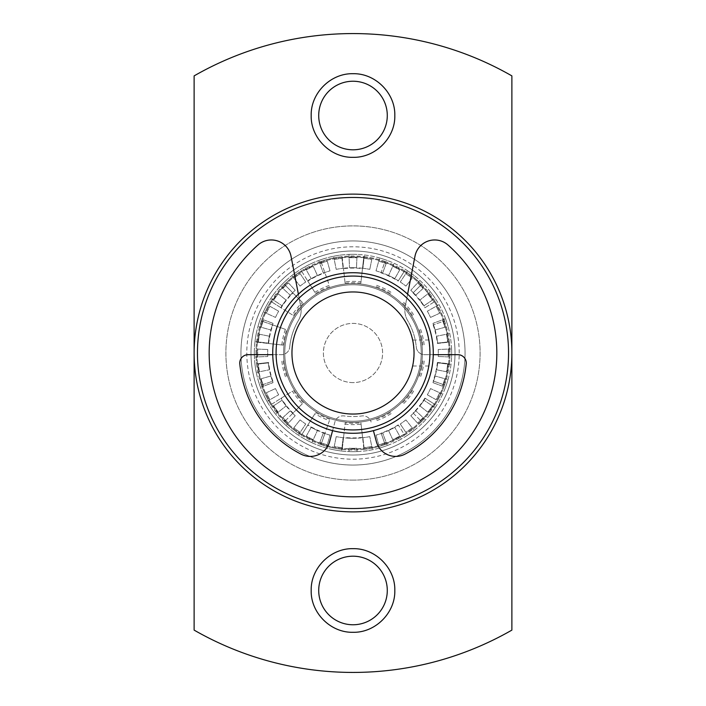 <?xml version="1.0" encoding="UTF-8"?>
<svg xmlns="http://www.w3.org/2000/svg" width="706" height="706" viewBox="0 0 706 706"><rect width="100%" height="100%" fill="white"/><g stroke="black" fill="none" stroke-linecap="round" stroke-linejoin="round"><path stroke-width="0.53" stroke-dasharray="3.53 2.65" d="M353 382.599A29.599 29.599 0 0 1 323.401 353A29.599 29.599 0 0 1 353 323.401A29.599 29.599 0 0 1 382.599 353A29.599 29.599 0 0 1 353 382.599A29.599 29.599 0 0 1 323.401 353A29.599 29.599 0 0 1 353 323.401A29.599 29.599 0 0 1 382.599 353A29.599 29.599 0 0 1 353 382.599M414.043 353C412.525 336.215 412.525 336.215 414.043 353C412.525 336.215 412.525 336.215 414.043 353C412.525 369.785 412.525 369.785 414.043 353C412.525 369.785 412.525 369.785 414.043 353A61.043 61.043 0 0 1 353 414.043A61.043 61.043 0 0 1 291.957 353A61.043 61.043 0 0 1 353 291.957A61.043 61.043 0 0 1 414.043 353M429.928 353C428.727 336.215 428.727 336.215 429.928 353C428.727 336.215 428.727 336.215 429.928 353C428.727 369.785 428.727 369.785 429.928 353C428.727 369.785 428.727 369.785 429.928 353M194.124 353A158.876 158.876 0 0 0 353 511.876A158.876 158.876 0 0 1 194.124 353A158.876 158.876 0 0 0 353 511.876A158.876 158.876 0 0 0 511.876 353A158.876 158.876 0 0 0 353 194.124A158.876 158.876 0 0 0 194.124 353A158.876 158.876 0 0 1 353 194.124A158.876 158.876 0 0 0 194.124 353L194.124 75.886A319.43 319.43 0 0 1 511.876 75.886L511.876 353A158.876 158.876 0 0 0 353 194.124A158.876 158.876 0 0 1 511.876 353A158.876 158.876 0 0 1 353 511.876A158.876 158.876 0 0 0 511.876 353L511.876 630.114A319.43 319.43 0 0 1 194.124 630.114L194.124 353M353 422.409A69.409 69.409 0 0 1 283.591 353A69.409 69.409 0 0 1 353 283.591A69.409 69.409 0 0 1 422.409 353A69.409 69.409 0 0 1 353 422.409A69.409 69.409 0 0 1 283.591 353A69.409 69.409 0 0 1 353 283.591A69.409 69.409 0 0 1 422.409 353A69.409 69.409 0 0 1 353 422.409M353 433.272A80.272 80.272 0 0 1 272.728 353A80.272 80.272 0 0 1 353 272.728A80.272 80.272 0 0 1 433.272 353A80.272 80.272 0 0 1 353 433.272M353 480.106A127.106 127.106 0 0 1 225.894 353A127.106 127.106 0 0 1 353 225.894A127.106 127.106 0 0 1 480.106 353A127.106 127.106 0 0 1 353 480.106A127.106 127.106 0 0 1 225.894 353A127.106 127.106 0 0 1 353 225.894A127.106 127.106 0 0 1 480.106 353A127.106 127.106 0 0 1 353 480.106M256.834 353A96.166 96.166 0 0 0 353 449.166A96.166 96.166 0 0 0 449.166 353A96.166 96.166 0 0 0 353 256.834A96.166 96.166 0 0 0 256.834 353A96.166 96.166 0 0 0 353 449.166A96.166 96.166 0 0 0 449.166 353A96.166 96.166 0 0 0 353 256.834A96.166 96.166 0 0 0 256.834 353M246.8 353A106.2 106.2 0 0 0 353 459.2A106.2 106.2 0 0 0 459.2 353A106.2 106.2 0 0 0 353 246.8A106.2 106.2 0 0 0 246.8 353M353 250.983A102.017 102.017 0 0 1 455.017 353A102.017 102.017 0 0 1 353 455.017A102.017 102.017 0 0 1 250.983 353A102.017 102.017 0 0 1 353 250.983A102.017 102.017 0 0 1 455.017 353A102.017 102.017 0 0 1 353 455.017A102.017 102.017 0 0 1 250.983 353A102.017 102.017 0 0 1 353 250.983A102.017 102.017 0 0 1 455.017 353A102.017 102.017 0 0 1 353 455.017A102.017 102.017 0 0 1 250.983 353A102.017 102.017 0 0 1 353 250.983A102.017 102.017 0 0 0 250.983 353A102.017 102.017 0 0 0 353 455.017A102.017 102.017 0 0 0 455.017 353A102.017 102.017 0 0 0 353 250.983M353 284.765A68.235 68.235 0 0 1 421.235 353A68.235 68.235 0 0 1 353 421.235A68.235 68.235 0 0 1 284.765 353A68.235 68.235 0 0 1 353 284.765A68.235 68.235 0 0 1 421.235 353A68.235 68.235 0 0 1 353 421.235A68.235 68.235 0 0 1 284.765 353A68.235 68.235 0 0 1 353 284.765M197.468 353A155.532 155.532 0 0 1 353 197.468A155.532 155.532 0 0 1 508.532 353A155.532 155.532 0 0 1 353 508.532A155.532 155.532 0 0 1 197.468 353M353 429.928A76.928 76.928 0 0 1 276.072 353A76.928 76.928 0 0 1 353 276.072A76.928 76.928 0 0 1 429.928 353A76.928 76.928 0 0 1 353 429.928M353 556.196A34.285 34.285 0 0 1 387.285 590.481A34.285 34.285 0 0 1 353 624.766A34.285 34.285 0 0 1 318.715 590.481A34.285 34.285 0 0 1 353 556.196M353 149.804A34.285 34.285 0 0 0 387.285 115.519A34.285 34.285 0 0 0 353 81.234A34.285 34.285 0 0 0 318.715 115.519A34.285 34.285 0 0 0 353 149.804M353 548.668C330.655 548.103 310.614 568.136 311.187 590.481C310.614 612.826 330.655 632.867 353 632.294C375.345 632.867 395.386 612.826 394.813 590.481C395.386 568.136 375.345 548.103 353 548.668M353 73.706C330.655 73.133 310.614 93.174 311.187 115.519C310.614 137.864 330.655 157.897 353 157.332C375.345 157.897 395.386 137.864 394.813 115.519C395.386 93.174 375.345 73.133 353 73.706M353 267.706A85.294 85.294 0 0 1 362.522 268.245L363.828 256.605A96.996 96.996 0 0 0 342.119 256.613L343.434 268.245A85.294 85.294 0 0 1 353 267.706M381.231 433.484L385.105 444.533A96.996 96.996 0 0 1 363.934 449.378L363.811 448.319A95.928 95.928 0 0 1 342.339 448.336L342.216 449.395A96.996 96.996 0 0 1 321.036 444.586L321.389 443.571A95.928 95.928 0 0 1 302.036 434.269L301.471 435.178A96.996 96.996 0 0 1 284.474 421.65L285.233 420.891A95.928 95.928 0 0 1 271.828 404.114L270.919 404.688A96.996 96.996 0 0 1 261.476 385.123L262.482 384.77A95.928 95.928 0 0 1 257.672 363.74L256.613 363.864A96.996 96.996 0 0 1 256.613 342.136L257.672 342.26A95.928 95.928 0 0 1 262.455 321.327L261.441 320.974A96.996 96.996 0 0 1 270.866 301.4L271.775 301.974A95.928 95.928 0 0 1 285.162 285.18L284.403 284.421A96.996 96.996 0 0 1 301.383 270.875L301.947 271.784A95.928 95.928 0 0 1 321.301 262.464L320.939 261.449A96.996 96.996 0 0 1 342.119 256.613L343.469 268.615A84.923 84.923 0 0 1 362.487 268.615L363.828 256.605A96.996 96.996 0 0 1 385.008 261.432L381.143 272.49A85.294 85.294 0 0 1 398.352 280.767L404.573 270.848A96.996 96.996 0 0 1 421.561 284.386L413.292 292.663A85.294 85.294 0 0 1 425.197 307.587L435.108 301.356A96.996 96.996 0 0 1 444.542 320.921L433.493 324.795A85.294 85.294 0 0 1 437.755 343.407L449.387 342.092A96.996 96.996 0 0 1 449.395 363.811L437.764 362.505A85.294 85.294 0 0 1 433.519 381.125L444.577 384.982A96.996 96.996 0 0 1 435.161 404.556L425.25 398.334A85.294 85.294 0 0 1 413.354 413.275L421.632 421.544A96.996 96.996 0 0 1 404.662 435.099L398.431 425.188A85.294 85.294 0 0 1 381.231 433.484L385.105 444.533A96.996 96.996 0 0 1 363.934 449.378L362.61 437.746A85.294 85.294 0 0 1 343.522 437.764L345.19 422.806A70.238 70.238 0 0 0 360.916 422.797L362.61 437.746M342.242 257.681A95.928 95.928 0 0 1 363.714 257.672M363.811 448.319L361.075 424.174A71.624 71.624 0 0 1 345.04 424.182L342.339 448.336M362.575 437.376A84.923 84.923 0 0 1 343.557 437.393M362.487 268.615L360.995 281.818A71.624 71.624 0 0 0 344.96 281.826L345.119 283.203A70.238 70.238 0 0 1 360.845 283.194L362.522 268.245M343.522 437.764L342.216 449.395A96.996 96.996 0 0 1 321.036 444.586L329.402 420.626A71.624 71.624 0 0 1 314.947 413.681L301.471 435.178A96.996 96.996 0 0 1 284.474 421.65L302.397 403.691A71.624 71.624 0 0 1 292.39 391.168L270.919 404.688A96.996 96.996 0 0 1 261.476 385.123L272.525 381.249A85.294 85.294 0 0 1 268.245 362.549L257.672 363.74M262.482 384.77L272.525 381.249M271.828 404.114L292.39 391.168M302.397 403.691L293.008 413.098A84.923 84.923 0 0 1 281.138 398.246M285.233 420.891L293.008 413.098M302.036 434.269L314.947 413.681M329.402 420.626L325.016 433.175A84.923 84.923 0 0 1 307.887 424.941M321.389 443.571L325.016 433.175M345.04 424.182L345.19 422.806M361.075 424.174L360.916 422.797M413.354 413.275L421.632 421.544A96.996 96.996 0 0 1 404.662 435.099L398.431 425.188M433.519 381.125L444.577 384.982A96.996 96.996 0 0 1 435.161 404.556L425.25 398.334M437.755 343.407L449.387 342.092A96.996 96.996 0 0 1 449.395 363.811L437.764 362.505M425.197 307.587L435.108 301.356A96.996 96.996 0 0 1 444.542 320.921L433.493 324.795M398.352 280.767L404.573 270.848A96.996 96.996 0 0 1 421.561 284.386L413.292 292.663M363.828 256.605A96.996 96.996 0 0 1 385.008 261.432L381.143 272.49M360.995 281.818L360.845 283.194M345.119 283.203L343.434 268.245M344.96 281.826L343.469 268.615M257.672 342.26L283.203 345.137A70.238 70.238 0 0 1 286.698 329.808L261.441 320.974A96.996 96.996 0 0 1 270.866 301.4L292.346 314.894A71.624 71.624 0 0 1 302.344 302.362L284.403 284.421A96.996 96.996 0 0 1 301.383 270.875L314.885 292.355A71.624 71.624 0 0 1 329.331 285.4L320.939 261.449A96.996 96.996 0 0 1 342.119 256.613M321.301 262.464L329.331 285.4M314.885 292.355L307.807 281.103A84.923 84.923 0 0 1 324.936 272.851M301.947 271.784L307.807 281.103M285.162 285.18L302.344 302.362M261.441 320.974A96.996 96.996 0 0 0 256.613 363.864L268.245 362.549M256.613 342.136L268.245 343.451A85.294 85.294 0 0 1 272.49 324.839M283.203 345.137L268.245 343.451M286.724 376.263A70.238 70.238 0 0 1 283.203 360.863M292.743 413.363A85.294 85.294 0 0 1 280.82 398.449M303.377 402.711A70.238 70.238 0 0 1 293.564 390.427M324.892 433.528A85.294 85.294 0 0 1 307.684 425.259M329.852 419.32A70.238 70.238 0 0 1 315.679 412.507M390.409 412.454A70.238 70.238 0 0 1 376.245 419.285M412.498 390.339A70.238 70.238 0 0 1 402.702 402.632M422.806 360.828A70.238 70.238 0 0 1 419.311 376.157M419.285 329.773A70.238 70.238 0 0 1 422.797 345.102M402.649 303.315A70.238 70.238 0 0 1 412.454 315.6M376.183 286.698A70.238 70.238 0 0 1 390.347 293.511M307.613 280.785A85.294 85.294 0 0 1 324.813 272.498M315.617 293.528A70.238 70.238 0 0 1 329.79 286.707M280.776 307.631A85.294 85.294 0 0 1 292.681 292.699M293.519 315.635A70.238 70.238 0 0 1 303.324 303.342M285.418 376.722A71.624 71.624 0 0 1 281.826 361.022M391.15 413.619A71.624 71.624 0 0 1 376.704 420.591M413.672 391.071A71.624 71.624 0 0 1 403.682 403.611M424.182 360.987A71.624 71.624 0 0 1 420.617 376.616M420.599 329.314A71.624 71.624 0 0 1 424.174 344.943M403.629 302.336A71.624 71.624 0 0 1 413.628 314.867M376.633 285.383A71.624 71.624 0 0 1 391.089 292.337M281.826 344.978A71.624 71.624 0 0 1 285.392 329.349L286.698 329.808M272.869 381.125A84.923 84.923 0 0 1 268.615 362.505M398.228 424.871A84.923 84.923 0 0 1 381.108 433.131M424.933 398.14A84.923 84.923 0 0 1 413.089 413.01M437.393 362.46A84.923 84.923 0 0 1 433.175 381.002M433.14 324.919A84.923 84.923 0 0 1 437.385 343.451M413.028 292.928A84.923 84.923 0 0 1 424.88 307.79M381.019 272.834A84.923 84.923 0 0 1 398.158 281.076M292.346 314.894L281.094 307.825A84.923 84.923 0 0 1 292.946 292.964M268.615 343.495A84.923 84.923 0 0 1 272.843 324.963L285.392 329.349M404.088 434.19A95.928 95.928 0 0 1 384.752 443.518M434.252 403.991A95.928 95.928 0 0 1 420.873 420.785M448.328 363.687A95.928 95.928 0 0 1 443.562 384.629M443.527 321.274A95.928 95.928 0 0 1 448.319 342.207M420.802 285.145A95.928 95.928 0 0 1 434.199 301.93M384.655 262.447A95.928 95.928 0 0 1 404.008 271.757M271.775 301.974L281.094 307.825M262.455 321.327L272.843 324.963M256.613 363.864A96.996 96.996 0 0 0 261.476 385.123M270.919 404.688A96.996 96.996 0 0 0 284.474 421.65M301.471 435.178A96.996 96.996 0 0 0 321.036 444.586M342.216 449.395A96.996 96.996 0 0 0 363.934 449.378M385.105 444.533A96.996 96.996 0 0 0 404.662 435.099M421.632 421.544A96.996 96.996 0 0 0 435.161 404.556M444.577 384.982A96.996 96.996 0 0 0 449.395 363.811M449.387 342.092A96.996 96.996 0 0 0 444.542 320.921M435.108 301.356A96.996 96.996 0 0 0 421.561 284.386M404.573 270.848A96.996 96.996 0 0 0 385.008 261.432M320.939 261.449A96.996 96.996 0 0 0 301.383 270.875M284.403 284.421A96.996 96.996 0 0 0 270.866 301.4M353 240.949A112.051 112.051 0 0 0 240.949 353A112.051 112.051 0 0 0 353 465.051A112.051 112.051 0 0 0 465.051 353A112.051 112.051 0 0 0 353 240.949A112.051 112.051 0 0 1 465.051 353A112.051 112.051 0 0 1 353 465.051A112.051 112.051 0 0 1 240.949 353A112.051 112.051 0 0 1 353 240.949M364.04 447.683L362.875 437.72L364.04 447.683A95.328 95.328 0 0 0 371.762 446.466L369.785 436.626L371.762 446.466A95.328 95.328 0 0 1 364.04 447.683M369.785 436.626A85.294 85.294 0 0 1 362.875 437.72A85.294 85.294 0 0 0 369.785 436.626A85.294 85.294 0 0 1 362.875 437.72A85.294 85.294 0 0 0 369.785 436.626M372.415 449.74A98.672 98.672 0 0 1 364.428 451.01A98.672 98.672 0 0 0 372.415 449.74L371.762 446.466L372.415 449.74M378.716 444.789L376.007 435.134L378.716 444.789A95.328 95.328 0 0 0 386.147 442.38L382.661 432.972L386.147 442.38A95.328 95.328 0 0 1 378.716 444.789M382.661 432.972A85.294 85.294 0 0 1 376.007 435.134A85.294 85.294 0 0 0 382.661 432.972A85.294 85.294 0 0 1 376.007 435.134A85.294 85.294 0 0 0 382.661 432.972M387.312 445.512A98.672 98.672 0 0 1 379.616 448.01A98.672 98.672 0 0 0 387.312 445.512L386.147 442.38L387.312 445.512M392.757 439.644L388.574 430.519L392.757 439.644A95.328 95.328 0 0 0 399.72 436.096L394.804 427.342L399.72 436.096A95.328 95.328 0 0 1 392.757 439.644M394.804 427.342A85.294 85.294 0 0 1 388.574 430.519A85.294 85.294 0 0 0 394.804 427.342A85.294 85.294 0 0 1 388.574 430.519A85.294 85.294 0 0 0 394.804 427.342M401.361 439.008A98.672 98.672 0 0 1 394.151 442.68A98.672 98.672 0 0 0 401.361 439.008L399.72 436.096L401.361 439.008M405.826 432.354L400.267 423.997L405.826 432.354A95.328 95.328 0 0 0 412.145 427.757L405.924 419.893L412.145 427.757A95.328 95.328 0 0 1 405.826 432.354M405.924 419.893A85.294 85.294 0 0 1 400.267 423.997A85.294 85.294 0 0 0 405.924 419.893A85.294 85.294 0 0 1 400.267 423.997A85.294 85.294 0 0 0 405.924 419.893M414.219 430.386A98.672 98.672 0 0 1 407.68 435.134A98.672 98.672 0 0 0 414.219 430.386L412.145 427.757L414.219 430.386M417.59 423.115L410.786 415.728L417.59 423.115A95.328 95.328 0 0 0 423.115 417.59L415.728 410.786L423.115 417.59A95.328 95.328 0 0 1 417.59 423.115M415.728 410.786A85.294 85.294 0 0 1 410.786 415.728A85.294 85.294 0 0 0 415.728 410.786A85.294 85.294 0 0 1 410.786 415.728A85.294 85.294 0 0 0 415.728 410.786M425.577 419.849A98.672 98.672 0 0 1 419.849 425.577A98.672 98.672 0 0 0 425.577 419.849L423.115 417.59L425.577 419.849M427.757 412.145L419.893 405.924L427.757 412.145A95.328 95.328 0 0 0 432.354 405.826L423.997 400.267L432.354 405.826A95.328 95.328 0 0 1 427.757 412.145M423.997 400.267A85.294 85.294 0 0 1 419.893 405.924A85.294 85.294 0 0 0 423.997 400.267A85.294 85.294 0 0 1 419.893 405.924A85.294 85.294 0 0 0 423.997 400.267M435.134 407.68A98.672 98.672 0 0 1 430.386 414.219A98.672 98.672 0 0 0 435.134 407.68L432.354 405.826L435.134 407.68M436.096 399.72L427.342 394.804L436.096 399.72A95.328 95.328 0 0 0 439.644 392.757L430.519 388.574L439.644 392.757A95.328 95.328 0 0 1 436.096 399.72M430.519 388.574A85.294 85.294 0 0 1 427.342 394.804A85.294 85.294 0 0 0 430.519 388.574A85.294 85.294 0 0 1 427.342 394.804A85.294 85.294 0 0 0 430.519 388.574M442.68 394.151A98.672 98.672 0 0 1 439.008 401.361A98.672 98.672 0 0 0 442.68 394.151L439.644 392.757L442.68 394.151M442.38 386.147L432.972 382.661L442.38 386.147A95.328 95.328 0 0 0 444.789 378.716L435.134 376.007L444.789 378.716A95.328 95.328 0 0 1 442.38 386.147M435.134 376.007A85.294 85.294 0 0 1 432.972 382.661A85.294 85.294 0 0 0 435.134 376.007A85.294 85.294 0 0 1 432.972 382.661A85.294 85.294 0 0 0 435.134 376.007M448.01 379.616A98.672 98.672 0 0 1 445.512 387.312A98.672 98.672 0 0 0 448.01 379.616L444.789 378.716L448.01 379.616M446.466 371.762L436.626 369.785L446.466 371.762A95.328 95.328 0 0 0 447.683 364.04L437.72 362.875L447.683 364.04A95.328 95.328 0 0 1 446.466 371.762M437.72 362.875A85.294 85.294 0 0 1 436.626 369.785A85.294 85.294 0 0 0 437.72 362.875A85.294 85.294 0 0 1 436.626 369.785A85.294 85.294 0 0 0 437.72 362.875M451.01 364.428A98.672 98.672 0 0 1 449.74 372.415A98.672 98.672 0 0 0 451.01 364.428L447.683 364.04L451.01 364.428M448.248 356.909L438.223 356.495L448.248 356.909A95.328 95.328 0 0 0 448.248 349.091L438.223 349.505L448.248 349.091A95.328 95.328 0 0 1 448.248 356.909M438.223 349.505A85.294 85.294 0 0 1 438.223 356.495A85.294 85.294 0 0 0 438.223 349.505A85.294 85.294 0 0 1 438.223 356.495A85.294 85.294 0 0 0 438.223 349.505M451.593 348.958A98.672 98.672 0 0 1 451.593 357.042A98.672 98.672 0 0 0 451.593 348.958L448.248 349.091L451.593 348.958M447.683 341.96L437.72 343.125L447.683 341.96A95.328 95.328 0 0 0 446.466 334.238L436.626 336.215L446.466 334.238A95.328 95.328 0 0 1 447.683 341.96M436.626 336.215A85.294 85.294 0 0 1 437.72 343.125A85.294 85.294 0 0 0 436.626 336.215A85.294 85.294 0 0 1 437.72 343.125A85.294 85.294 0 0 0 436.626 336.215M449.74 333.585A98.672 98.672 0 0 1 451.01 341.572A98.672 98.672 0 0 0 449.74 333.585L446.466 334.238L449.74 333.585M444.789 327.284L435.134 329.993L444.789 327.284A95.328 95.328 0 0 0 442.38 319.853L432.972 323.339L442.38 319.853A95.328 95.328 0 0 1 444.789 327.284M432.972 323.339A85.294 85.294 0 0 1 435.134 329.993A85.294 85.294 0 0 0 432.972 323.339A85.294 85.294 0 0 1 435.134 329.993A85.294 85.294 0 0 0 432.972 323.339M445.512 318.688A98.672 98.672 0 0 1 448.01 326.384A98.672 98.672 0 0 0 445.512 318.688L442.38 319.853L445.512 318.688M439.644 313.243L430.519 317.426L439.644 313.243A95.328 95.328 0 0 0 436.096 306.28L427.342 311.196L436.096 306.28A95.328 95.328 0 0 1 439.644 313.243M427.342 311.196A85.294 85.294 0 0 1 430.519 317.426A85.294 85.294 0 0 0 427.342 311.196A85.294 85.294 0 0 1 430.519 317.426A85.294 85.294 0 0 0 427.342 311.196M439.008 304.639A98.672 98.672 0 0 1 442.68 311.849A98.672 98.672 0 0 0 439.008 304.639L436.096 306.28L439.008 304.639M432.354 300.174L423.997 305.733L432.354 300.174A95.328 95.328 0 0 0 427.757 293.855L419.893 300.076L427.757 293.855A95.328 95.328 0 0 1 432.354 300.174M419.893 300.076A85.294 85.294 0 0 1 423.997 305.733A85.294 85.294 0 0 0 419.893 300.076A85.294 85.294 0 0 1 423.997 305.733A85.294 85.294 0 0 0 419.893 300.076M430.386 291.781A98.672 98.672 0 0 1 435.134 298.32A98.672 98.672 0 0 0 430.386 291.781L427.757 293.855L430.386 291.781M423.115 288.41L415.728 295.214L423.115 288.41A95.328 95.328 0 0 0 417.59 282.885L410.786 290.272L417.59 282.885A95.328 95.328 0 0 1 423.115 288.41M410.786 290.272A85.294 85.294 0 0 1 415.728 295.214A85.294 85.294 0 0 0 410.786 290.272A85.294 85.294 0 0 1 415.728 295.214A85.294 85.294 0 0 0 410.786 290.272M419.849 280.423A98.672 98.672 0 0 1 425.577 286.151A98.672 98.672 0 0 0 419.849 280.423L417.59 282.885L419.849 280.423M412.145 278.243L405.924 286.106L412.145 278.243A95.328 95.328 0 0 0 405.826 273.646L400.267 282.003L405.826 273.646A95.328 95.328 0 0 1 412.145 278.243M400.267 282.003A85.294 85.294 0 0 1 405.924 286.106A85.294 85.294 0 0 0 400.267 282.003A85.294 85.294 0 0 1 405.924 286.106A85.294 85.294 0 0 0 400.267 282.003M407.68 270.866A98.672 98.672 0 0 1 414.219 275.614A98.672 98.672 0 0 0 407.68 270.866L405.826 273.646L407.68 270.866M399.72 269.904L394.804 278.658L399.72 269.904A95.328 95.328 0 0 0 392.757 266.356L388.574 275.481L392.757 266.356A95.328 95.328 0 0 1 399.72 269.904M388.574 275.481A85.294 85.294 0 0 1 394.804 278.658A85.294 85.294 0 0 0 388.574 275.481A85.294 85.294 0 0 1 394.804 278.658A85.294 85.294 0 0 0 388.574 275.481M394.151 263.32A98.672 98.672 0 0 1 401.361 266.992A98.672 98.672 0 0 0 394.151 263.32L392.757 266.356L394.151 263.32M386.147 263.62L382.661 273.028L386.147 263.62A95.328 95.328 0 0 0 378.716 261.211L376.007 270.866L378.716 261.211A95.328 95.328 0 0 1 386.147 263.62M376.007 270.866A85.294 85.294 0 0 1 382.661 273.028A85.294 85.294 0 0 0 376.007 270.866A85.294 85.294 0 0 1 382.661 273.028A85.294 85.294 0 0 0 376.007 270.866M379.616 257.99A98.672 98.672 0 0 1 387.312 260.488A98.672 98.672 0 0 0 379.616 257.99L378.716 261.211L379.616 257.99M371.762 259.534L369.785 269.374L371.762 259.534A95.328 95.328 0 0 0 364.04 258.317L362.875 268.28L364.04 258.317A95.328 95.328 0 0 1 371.762 259.534M362.875 268.28A85.294 85.294 0 0 1 369.785 269.374A85.294 85.294 0 0 0 362.875 268.28A85.294 85.294 0 0 1 369.785 269.374A85.294 85.294 0 0 0 362.875 268.28M364.428 254.99A98.672 98.672 0 0 1 372.415 256.26A98.672 98.672 0 0 0 364.428 254.99L364.04 258.317L364.428 254.99M357.042 451.593L356.909 448.248A95.328 95.328 0 0 1 349.091 448.248L348.958 451.593A98.672 98.672 0 0 0 353 451.672A98.672 98.672 0 0 1 348.958 451.593L349.091 448.248A95.328 95.328 0 0 0 356.909 448.248L357.042 451.593A98.672 98.672 0 0 1 254.328 353A98.672 98.672 0 0 1 357.042 254.407A98.672 98.672 0 0 0 353 254.328A98.672 98.672 0 0 1 451.672 353A98.672 98.672 0 0 1 353 451.672A98.672 98.672 0 0 0 451.672 353A98.672 98.672 0 0 0 353 254.328A98.672 98.672 0 0 0 254.328 353A98.672 98.672 0 0 0 357.042 451.593M349.505 438.223A85.294 85.294 0 0 0 356.495 438.223A85.294 85.294 0 0 1 349.505 438.223A85.294 85.294 0 0 0 356.495 438.223A85.294 85.294 0 0 1 349.505 438.223M356.909 257.752L356.495 267.777L356.909 257.752A95.328 95.328 0 0 0 349.091 257.752L349.505 267.777L349.091 257.752A95.328 95.328 0 0 1 356.909 257.752M349.505 267.777A85.294 85.294 0 0 1 356.495 267.777A85.294 85.294 0 0 0 349.505 267.777A85.294 85.294 0 0 1 356.495 267.777A85.294 85.294 0 0 0 349.505 267.777M348.958 254.407A98.672 98.672 0 0 1 353 254.328A98.672 98.672 0 0 0 348.958 254.407L349.091 257.752L348.958 254.407M341.96 258.317L343.125 268.28L341.96 258.317A95.328 95.328 0 0 0 334.238 259.534L336.215 269.374L334.238 259.534A95.328 95.328 0 0 1 341.96 258.317M336.215 269.374A85.294 85.294 0 0 1 343.125 268.28A85.294 85.294 0 0 0 336.215 269.374A85.294 85.294 0 0 1 343.125 268.28A85.294 85.294 0 0 0 336.215 269.374M333.585 256.26A98.672 98.672 0 0 1 341.572 254.99A98.672 98.672 0 0 0 333.585 256.26L334.238 259.534L333.585 256.26M327.284 261.211L329.993 270.866L327.284 261.211A95.328 95.328 0 0 0 319.853 263.62L323.339 273.028L319.853 263.62A95.328 95.328 0 0 1 327.284 261.211M323.339 273.028A85.294 85.294 0 0 1 329.993 270.866A85.294 85.294 0 0 0 323.339 273.028A85.294 85.294 0 0 1 329.993 270.866A85.294 85.294 0 0 0 323.339 273.028M318.688 260.488A98.672 98.672 0 0 1 326.384 257.99A98.672 98.672 0 0 0 318.688 260.488L319.853 263.62L318.688 260.488M313.243 266.356L317.426 275.481L313.243 266.356A95.328 95.328 0 0 0 306.28 269.904L311.196 278.658L306.28 269.904A95.328 95.328 0 0 1 313.243 266.356M311.196 278.658A85.294 85.294 0 0 1 317.426 275.481A85.294 85.294 0 0 0 311.196 278.658A85.294 85.294 0 0 1 317.426 275.481A85.294 85.294 0 0 0 311.196 278.658M304.639 266.992A98.672 98.672 0 0 1 311.849 263.32A98.672 98.672 0 0 0 304.639 266.992L306.28 269.904L304.639 266.992M300.174 273.646L305.733 282.003L300.174 273.646A95.328 95.328 0 0 0 293.855 278.243L300.076 286.106L293.855 278.243A95.328 95.328 0 0 1 300.174 273.646M300.076 286.106A85.294 85.294 0 0 1 305.733 282.003A85.294 85.294 0 0 0 300.076 286.106A85.294 85.294 0 0 1 305.733 282.003A85.294 85.294 0 0 0 300.076 286.106M291.781 275.614A98.672 98.672 0 0 1 298.32 270.866A98.672 98.672 0 0 0 291.781 275.614L293.855 278.243L291.781 275.614M288.41 282.885L295.214 290.272L288.41 282.885A95.328 95.328 0 0 0 282.885 288.41L290.272 295.214L282.885 288.41A95.328 95.328 0 0 1 288.41 282.885M290.272 295.214A85.294 85.294 0 0 1 295.214 290.272A85.294 85.294 0 0 0 290.272 295.214A85.294 85.294 0 0 1 295.214 290.272A85.294 85.294 0 0 0 290.272 295.214M280.423 286.151A98.672 98.672 0 0 1 286.151 280.423A98.672 98.672 0 0 0 280.423 286.151L282.885 288.41L280.423 286.151M278.243 293.855L286.106 300.076L278.243 293.855A95.328 95.328 0 0 0 273.646 300.174L282.003 305.733L273.646 300.174A95.328 95.328 0 0 1 278.243 293.855M282.003 305.733A85.294 85.294 0 0 1 286.106 300.076A85.294 85.294 0 0 0 282.003 305.733A85.294 85.294 0 0 1 286.106 300.076A85.294 85.294 0 0 0 282.003 305.733M270.866 298.32A98.672 98.672 0 0 1 275.614 291.781A98.672 98.672 0 0 0 270.866 298.32L273.646 300.174L270.866 298.32M269.904 306.28L278.658 311.196L269.904 306.28A95.328 95.328 0 0 0 266.356 313.243L275.481 317.426L266.356 313.243A95.328 95.328 0 0 1 269.904 306.28M275.481 317.426A85.294 85.294 0 0 1 278.658 311.196A85.294 85.294 0 0 0 275.481 317.426A85.294 85.294 0 0 1 278.658 311.196A85.294 85.294 0 0 0 275.481 317.426M263.32 311.849A98.672 98.672 0 0 1 266.992 304.639A98.672 98.672 0 0 0 263.32 311.849L266.356 313.243L263.32 311.849M263.62 319.853L273.028 323.339L263.62 319.853A95.328 95.328 0 0 0 261.211 327.284L270.866 329.993L261.211 327.284A95.328 95.328 0 0 1 263.62 319.853M270.866 329.993A85.294 85.294 0 0 1 273.028 323.339A85.294 85.294 0 0 0 270.866 329.993A85.294 85.294 0 0 1 273.028 323.339A85.294 85.294 0 0 0 270.866 329.993M257.99 326.384A98.672 98.672 0 0 1 260.488 318.688A98.672 98.672 0 0 0 257.99 326.384L261.211 327.284L257.99 326.384M259.534 334.238L269.374 336.215L259.534 334.238A95.328 95.328 0 0 0 258.317 341.96L268.28 343.125L258.317 341.96A95.328 95.328 0 0 1 259.534 334.238M268.28 343.125A85.294 85.294 0 0 1 269.374 336.215A85.294 85.294 0 0 0 268.28 343.125A85.294 85.294 0 0 1 269.374 336.215A85.294 85.294 0 0 0 268.28 343.125M254.99 341.572A98.672 98.672 0 0 1 256.26 333.585A98.672 98.672 0 0 0 254.99 341.572L258.317 341.96L254.99 341.572M257.752 349.091L267.777 349.505L257.752 349.091A95.328 95.328 0 0 0 257.752 356.909L267.777 356.495L257.752 356.909A95.328 95.328 0 0 1 257.752 349.091M267.777 356.495A85.294 85.294 0 0 1 267.777 349.505A85.294 85.294 0 0 0 267.777 356.495A85.294 85.294 0 0 1 267.777 349.505A85.294 85.294 0 0 0 267.777 356.495M254.407 357.042A98.672 98.672 0 0 1 254.407 348.958A98.672 98.672 0 0 0 254.407 357.042L257.752 356.909L254.407 357.042M258.317 364.04L268.28 362.875L258.317 364.04A95.328 95.328 0 0 0 259.534 371.762L269.374 369.785L259.534 371.762A95.328 95.328 0 0 1 258.317 364.04M269.374 369.785A85.294 85.294 0 0 1 268.28 362.875A85.294 85.294 0 0 0 269.374 369.785A85.294 85.294 0 0 1 268.28 362.875A85.294 85.294 0 0 0 269.374 369.785M256.26 372.415A98.672 98.672 0 0 1 254.99 364.428A98.672 98.672 0 0 0 256.26 372.415L259.534 371.762L256.26 372.415M261.211 378.716L270.866 376.007L261.211 378.716A95.328 95.328 0 0 0 263.62 386.147L273.028 382.661L263.62 386.147A95.328 95.328 0 0 1 261.211 378.716M273.028 382.661A85.294 85.294 0 0 1 270.866 376.007A85.294 85.294 0 0 0 273.028 382.661A85.294 85.294 0 0 1 270.866 376.007A85.294 85.294 0 0 0 273.028 382.661M260.488 387.312A98.672 98.672 0 0 1 257.99 379.616A98.672 98.672 0 0 0 260.488 387.312L263.62 386.147L260.488 387.312M266.356 392.757L275.481 388.574L266.356 392.757A95.328 95.328 0 0 0 269.904 399.72L278.658 394.804L269.904 399.72A95.328 95.328 0 0 1 266.356 392.757M278.658 394.804A85.294 85.294 0 0 1 275.481 388.574A85.294 85.294 0 0 0 278.658 394.804A85.294 85.294 0 0 1 275.481 388.574A85.294 85.294 0 0 0 278.658 394.804M266.992 401.361A98.672 98.672 0 0 1 263.32 394.151A98.672 98.672 0 0 0 266.992 401.361L269.904 399.72L266.992 401.361M273.646 405.826L282.003 400.267L273.646 405.826A95.328 95.328 0 0 0 278.243 412.145L286.106 405.924L278.243 412.145A95.328 95.328 0 0 1 273.646 405.826M286.106 405.924A85.294 85.294 0 0 1 282.003 400.267A85.294 85.294 0 0 0 286.106 405.924A85.294 85.294 0 0 1 282.003 400.267A85.294 85.294 0 0 0 286.106 405.924M275.614 414.219A98.672 98.672 0 0 1 270.866 407.68A98.672 98.672 0 0 0 275.614 414.219L278.243 412.145L275.614 414.219M282.885 417.59L290.272 410.786L282.885 417.59A95.328 95.328 0 0 0 288.41 423.115L295.214 415.728L288.41 423.115A95.328 95.328 0 0 1 282.885 417.59M295.214 415.728A85.294 85.294 0 0 1 290.272 410.786A85.294 85.294 0 0 0 295.214 415.728A85.294 85.294 0 0 1 290.272 410.786A85.294 85.294 0 0 0 295.214 415.728M286.151 425.577A98.672 98.672 0 0 1 280.423 419.849A98.672 98.672 0 0 0 286.151 425.577L288.41 423.115L286.151 425.577M293.855 427.757L300.076 419.893L293.855 427.757A95.328 95.328 0 0 0 300.174 432.354L305.733 423.997L300.174 432.354A95.328 95.328 0 0 1 293.855 427.757M305.733 423.997A85.294 85.294 0 0 1 300.076 419.893A85.294 85.294 0 0 0 305.733 423.997A85.294 85.294 0 0 1 300.076 419.893A85.294 85.294 0 0 0 305.733 423.997M298.32 435.134A98.672 98.672 0 0 1 291.781 430.386A98.672 98.672 0 0 0 298.32 435.134L300.174 432.354L298.32 435.134M306.28 436.096L311.196 427.342L306.28 436.096A95.328 95.328 0 0 0 313.243 439.644L317.426 430.519L313.243 439.644A95.328 95.328 0 0 1 306.28 436.096M317.426 430.519A85.294 85.294 0 0 1 311.196 427.342A85.294 85.294 0 0 0 317.426 430.519A85.294 85.294 0 0 1 311.196 427.342A85.294 85.294 0 0 0 317.426 430.519M311.849 442.68A98.672 98.672 0 0 1 304.639 439.008A98.672 98.672 0 0 0 311.849 442.68L313.243 439.644L311.849 442.68M319.853 442.38L323.339 432.972L319.853 442.38A95.328 95.328 0 0 0 327.284 444.789L329.993 435.134L327.284 444.789A95.328 95.328 0 0 1 319.853 442.38M329.993 435.134A85.294 85.294 0 0 1 323.339 432.972A85.294 85.294 0 0 0 329.993 435.134A85.294 85.294 0 0 1 323.339 432.972A85.294 85.294 0 0 0 329.993 435.134M326.384 448.01A98.672 98.672 0 0 1 318.688 445.512A98.672 98.672 0 0 0 326.384 448.01L327.284 444.789L326.384 448.01M334.238 446.466L336.215 436.626L334.238 446.466A95.328 95.328 0 0 0 341.96 447.683L343.125 437.72L341.96 447.683A95.328 95.328 0 0 1 334.238 446.466M343.125 437.72A85.294 85.294 0 0 1 336.215 436.626A85.294 85.294 0 0 0 343.125 437.72A85.294 85.294 0 0 1 336.215 436.626A85.294 85.294 0 0 0 343.125 437.72M341.572 451.01A98.672 98.672 0 0 1 333.585 449.74A98.672 98.672 0 0 0 341.572 451.01L341.96 447.683L341.572 451.01M332.588 430.634L334.891 422.047A8.366 8.366 0 0 1 344.131 415.931A63.549 63.549 0 0 0 361.869 415.931A8.366 8.366 0 0 1 371.109 422.047A8.366 8.366 0 0 0 361.869 415.931A63.549 63.549 0 0 1 344.131 415.931A8.366 8.366 0 0 0 334.891 422.047L329.667 441.541A20.068 20.068 0 0 1 301.127 454.205A113.728 113.728 0 0 1 239.793 363.828A8.366 8.366 0 0 1 248.115 354.677L281.394 354.677A8.366 8.366 0 0 0 289.725 347.087A8.366 8.366 0 0 1 281.394 354.677L272.745 354.677M373.412 430.634L376.333 441.541A20.068 20.068 0 0 0 404.873 454.205A113.728 113.728 0 0 0 466.207 363.828A8.366 8.366 0 0 0 457.885 354.677L424.606 354.677A8.366 8.366 0 0 1 416.275 347.087A63.549 63.549 0 0 0 407.653 320.568A20.068 20.068 0 0 1 405.218 306.501L414.987 256.207A20.068 20.068 0 0 1 447.939 244.956A143.83 143.83 0 0 1 353 496.83A143.83 143.83 0 0 1 258.061 244.956A20.068 20.068 0 0 1 291.013 256.207L300.782 306.501A20.068 20.068 0 0 1 298.347 320.568A63.549 63.549 0 0 0 289.725 347.087A63.549 63.549 0 0 1 298.347 320.568A20.068 20.068 0 0 0 300.782 306.501L298.391 294.164M433.255 354.677L424.606 354.677A8.366 8.366 0 0 1 416.275 347.087A63.549 63.549 0 0 0 407.653 320.568A20.068 20.068 0 0 1 405.218 306.501L407.609 294.164M428.824 339.983L412.639 339.983M428.824 366.017L412.639 366.017"/><path stroke-width="1.06" d="M353 511.876A158.876 158.876 0 0 1 194.124 353A158.876 158.876 0 0 1 353 194.124A158.876 158.876 0 0 1 511.876 353A158.876 158.876 0 0 1 353 511.876M353 508.532A155.532 155.532 0 0 1 197.468 353A155.532 155.532 0 0 1 353 197.468A155.532 155.532 0 0 1 508.532 353A155.532 155.532 0 0 1 353 508.532M353 433.272A80.272 80.272 0 0 1 272.728 353A80.272 80.272 0 0 1 353 272.728A80.272 80.272 0 0 1 433.272 353A80.272 80.272 0 0 1 353 433.272M414.043 353A61.043 61.043 0 0 0 353 291.957A61.043 61.043 0 0 0 291.957 353A61.043 61.043 0 0 0 353 414.043A61.043 61.043 0 0 0 414.043 353M353 429.928A76.928 76.928 0 0 1 276.072 353A76.928 76.928 0 0 1 353 276.072A76.928 76.928 0 0 1 429.928 353A76.928 76.928 0 0 1 353 429.928M353 556.196A34.285 34.285 0 0 1 387.285 590.481A34.285 34.285 0 0 1 353 624.766A34.285 34.285 0 0 1 318.715 590.481A34.285 34.285 0 0 1 353 556.196M511.876 75.886A319.43 319.43 0 0 0 194.124 75.886L194.124 630.114A319.43 319.43 0 0 0 511.876 630.114L511.876 75.886M353 149.804A34.285 34.285 0 0 0 387.285 115.519A34.285 34.285 0 0 0 353 81.234A34.285 34.285 0 0 0 318.715 115.519A34.285 34.285 0 0 0 353 149.804M353 632.294C330.655 632.867 310.614 612.826 311.187 590.481C310.614 568.136 330.655 548.103 353 548.668C375.345 548.103 395.386 568.136 394.813 590.481C395.386 612.826 375.345 632.867 353 632.294M353 157.332C330.655 157.897 310.614 137.864 311.187 115.519C310.614 93.174 330.655 73.133 353 73.706C375.345 73.133 395.386 93.174 394.813 115.519C395.386 137.864 375.345 157.897 353 157.332M298.391 294.164L291.013 256.207A20.068 20.068 0 0 0 258.061 244.956A143.83 143.83 0 0 0 353 496.83A143.83 143.83 0 0 0 447.939 244.956A20.068 20.068 0 0 0 414.987 256.207L407.609 294.164M272.745 354.677L248.115 354.677A8.366 8.366 0 0 0 239.793 363.828A113.728 113.728 0 0 0 301.127 454.205A20.068 20.068 0 0 0 329.667 441.541L332.588 430.634M373.412 430.634L376.333 441.541A20.068 20.068 0 0 0 404.873 454.205A113.728 113.728 0 0 0 466.207 363.828A8.366 8.366 0 0 0 457.885 354.677L433.255 354.677"/></g></svg>
